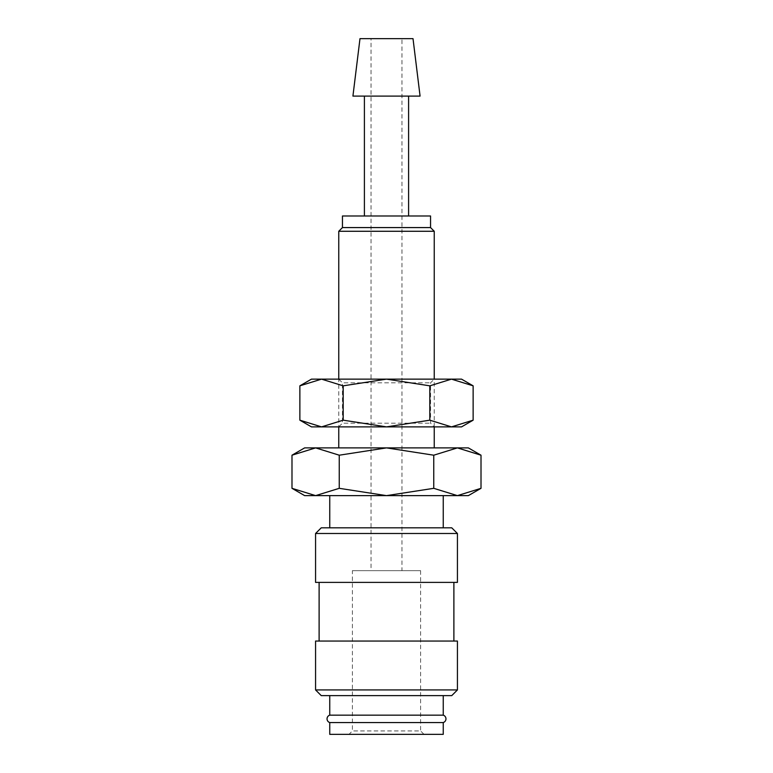 <?xml version="1.0" encoding="UTF-8"?>
<svg xmlns="http://www.w3.org/2000/svg" width="773" height="773" viewBox="0 0 773 773"><rect width="100%" height="100%" fill="white"/><g stroke="black" fill="none" stroke-linecap="round" stroke-linejoin="round"><path stroke-width="0.58" stroke-dasharray="3.87 2.9" d="M329.752 722.552L443.248 722.552M457.432 533.496L315.568 533.496M451.761 527.824L321.239 527.824M457.432 582.388L315.568 582.388M453.886 641.049L319.114 641.049L453.886 641.049M453.886 582.388L319.114 582.388L453.886 582.388M457.432 689.931L315.568 689.931M457.432 641.049L315.568 641.049M451.761 695.613L321.239 695.613M443.248 715.16L329.752 715.16M443.248 695.613L329.752 695.613L443.248 695.613M420.077 96.103L352.923 96.103M413.014 38.65L359.986 38.65M408.598 215.986L364.402 215.986L408.598 215.986M408.598 96.103L364.402 96.103L408.598 96.103M430.551 227.581L342.449 227.581M430.551 215.986L342.449 215.986M434.242 231.272L338.758 231.272M434.242 426.88L434.242 379.137L338.758 379.137L338.758 426.88L434.242 426.88L430.551 423.189L430.551 382.828L434.242 379.137L338.758 379.137L342.449 382.828L430.551 382.828L342.449 382.828L342.449 423.189L430.551 423.189L342.449 423.189L338.758 426.88L434.242 426.88M434.242 447.886L338.758 447.886L434.242 447.886M481.009 455.2L457.384 447.886L304.649 447.886M468.351 447.886L457.384 447.886L433.75 455.2L386.5 447.886L339.25 455.2L315.616 447.886L291.991 455.2M468.351 495.628L457.384 495.628L481.009 488.323M291.991 488.323L315.616 495.628L304.649 495.628M329.752 527.824L443.248 527.824L329.752 527.824M443.248 495.628L329.752 495.628L443.248 495.628M401.97 570.658L371.03 570.658L371.03 38.65L401.97 38.65L401.97 570.658L371.03 570.658M420.599 570.658L420.599 730.939L352.401 730.939L352.401 570.658L420.599 570.658L352.401 570.658M424.01 734.35L348.99 734.35L352.401 730.939L420.599 730.939L424.01 734.35L348.99 734.35M329.752 734.35L443.248 734.35M401.97 38.65L371.03 38.65M315.616 495.628L339.25 488.323L386.5 495.628L315.616 495.628M386.5 495.628L433.75 488.323L457.384 495.628L386.5 495.628M339.25 488.323L339.25 455.2M433.75 488.323L433.75 455.2M473.134 385.833L451.471 379.137L429.817 385.833L386.5 379.137L311.471 379.137M461.529 379.137L386.5 379.137L343.183 385.833L321.529 379.137L299.866 385.833M461.529 426.88L451.471 426.88L473.134 420.174M299.866 420.174L321.529 426.88L311.471 426.88M321.529 426.88L343.183 420.174L386.5 426.88L321.529 426.88M386.5 426.88L429.817 420.174L451.471 426.88L386.5 426.88M343.183 420.174L343.183 385.833M429.817 420.174L429.817 385.833"/><path stroke-width="1.16" d="M329.752 695.613L329.752 715.16A3.875 3.875 0 0 0 329.752 722.552L329.752 734.35L443.248 734.35L443.248 722.552L329.752 722.552M443.248 722.552A3.875 3.875 0 0 0 443.248 715.16L443.248 695.613M457.432 533.496L451.761 527.824L321.239 527.824L315.568 533.496L315.568 582.388L457.432 582.388L457.432 533.496L315.568 533.496M453.886 641.049L453.886 582.388M319.114 582.388L319.114 641.049M457.432 689.931L457.432 641.049L315.568 641.049L315.568 689.931L321.239 695.613L451.761 695.613L457.432 689.931L315.568 689.931M420.077 96.103L413.014 38.65L359.986 38.65L352.923 96.103L420.077 96.103M408.598 215.986L408.598 96.103M364.402 96.103L364.402 215.986M434.242 379.137L434.242 231.272L430.551 227.581L430.551 215.986L342.449 215.986L342.449 227.581L338.758 231.272L338.758 379.137M434.242 447.886L434.242 426.88M338.758 426.88L338.758 447.886M481.009 455.2L468.351 447.886L457.384 447.886L481.009 455.2L481.009 488.323L457.384 495.628L433.75 488.323L386.5 495.628L468.351 495.628L481.009 488.323M304.649 447.886L291.991 455.2L315.616 447.886L457.384 447.886L433.75 455.2L386.5 447.886L339.25 455.2L315.616 447.886L304.649 447.886M291.991 488.323L304.649 495.628L386.5 495.628L339.25 488.323L315.616 495.628L291.991 488.323L291.991 455.2M443.248 527.824L443.248 495.628M329.752 495.628L329.752 527.824M329.752 715.16L443.248 715.16M339.25 488.323L339.25 455.2M433.75 488.323L433.75 455.2M338.758 231.272L434.242 231.272M342.449 227.581L430.551 227.581M473.134 385.833L461.529 379.137L451.471 379.137L473.134 385.833L473.134 420.174L451.471 426.88L429.817 420.174L386.5 426.88L461.529 426.88L473.134 420.174M311.471 379.137L299.866 385.833L321.529 379.137L386.5 379.137L429.817 385.833L451.471 379.137L386.5 379.137L343.183 385.833L321.529 379.137L311.471 379.137M299.866 420.174L311.471 426.88L386.5 426.88L343.183 420.174L321.529 426.88L299.866 420.174L299.866 385.833M343.183 420.174L343.183 385.833M429.817 420.174L429.817 385.833"/></g></svg>
